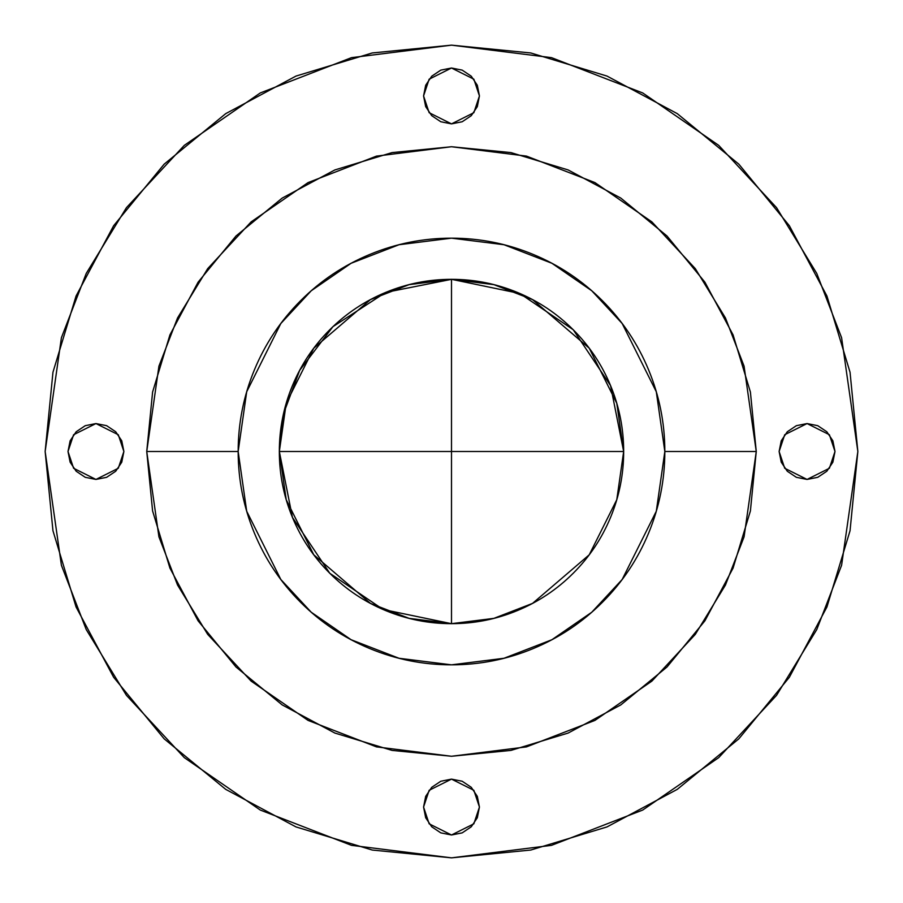 <?xml version="1.0" encoding="UTF-8"?>
<svg xmlns="http://www.w3.org/2000/svg" width="903" height="903" viewBox="0 0 903 903"><rect width="100%" height="100%" fill="white"/><g stroke="black" fill="none" stroke-linecap="round" stroke-linejoin="round"><path stroke-width="1.35" d="M451.5 623.668L451.5 451.5L279.332 451.5L623.668 451.5L451.5 451.5L451.5 279.332L451.5 623.668L493.873 618.363L532.522 603.407L589.23 554.803L616.783 499.709L623.668 451.5L616.783 499.709L589.23 554.803L532.522 603.407L493.873 618.363L451.5 623.668L409.127 618.363L370.478 603.407L313.77 554.803L286.217 499.709L279.332 451.5L292.437 517.385C283.7 496.289 279.332 474.335 279.332 451.5C279.332 428.665 283.7 406.711 292.437 385.615C301.173 364.519 313.623 345.905 329.764 329.764C345.905 313.623 364.519 301.173 385.615 292.437C406.711 283.7 428.665 279.332 451.5 279.332C474.335 279.332 496.289 283.7 517.385 292.437C538.481 301.173 557.095 313.623 573.236 329.764C589.377 345.905 601.827 364.519 610.563 385.615C619.3 406.711 623.668 428.665 623.668 451.5C623.668 474.335 619.3 496.289 610.563 517.385C601.827 538.481 589.377 557.095 573.236 573.236C557.095 589.377 538.481 601.827 517.385 610.563C496.289 619.3 474.335 623.668 451.5 623.668C428.665 623.668 406.711 619.3 385.615 610.563C364.519 601.827 345.905 589.377 329.764 573.236C313.623 557.095 301.173 538.481 292.437 517.385M123.88 451.5L118.293 468.262L95.944 479.437L73.594 468.262L68.007 451.5L70.129 440.811L76.191 431.747L85.254 425.685L95.944 423.563L106.633 425.685L115.697 431.747L121.758 440.811L123.88 451.5L121.758 462.189L115.697 471.253L106.633 477.315L95.944 479.437L85.254 477.315L76.191 471.253L70.129 462.189L68.007 451.5L73.594 434.738L95.944 423.563L118.293 434.738L123.88 451.5M425.685 796.367L423.563 807.056L429.151 790.294L451.5 779.12L473.849 790.294L479.437 807.056L473.849 823.818L451.5 834.993L429.151 823.818L423.563 807.056L425.685 796.367L431.747 787.303L440.811 781.242L451.5 779.12L462.189 781.242L471.253 787.303L477.315 796.367L479.437 807.056L477.315 817.746L471.253 826.809L462.189 832.871L451.5 834.993L440.811 832.871L431.747 826.809L425.685 817.746L423.563 807.056L425.685 817.746M834.993 451.5L829.405 468.262L807.056 479.437L784.707 468.262L779.12 451.5L781.242 440.811L787.303 431.747L796.367 425.685L807.056 423.563L817.746 425.685L826.809 431.747L832.871 440.811L834.993 451.5L832.871 462.189L826.809 471.253L817.746 477.315L807.056 479.437L796.367 477.315L787.303 471.253L781.242 462.189L779.12 451.5L784.707 434.738L807.056 423.563L829.405 434.738L834.993 451.5L832.871 462.189M479.437 95.944L473.849 112.706L451.5 123.88L429.151 112.706L423.563 95.944L425.685 85.254L431.747 76.191L440.811 70.129L451.5 68.007L462.189 70.129L471.253 76.191L477.315 85.254L479.437 95.944L477.315 106.633L471.253 115.697L462.189 121.758L451.5 123.88L440.811 121.758L431.747 115.697L425.685 106.633L423.563 95.944L429.151 79.182L451.5 68.007L473.849 79.182L479.437 95.944M292.482 517.475L329.764 573.236M329.832 573.303L383.132 609.502L451.398 623.668M45.15 451.5L61.404 337.722L86.237 273.44L126.42 207.69L184.314 145.349L260.278 92.953L351.47 57.657L451.5 45.15L551.53 57.657L642.722 92.953L718.686 145.349L776.58 207.69L816.764 273.44L841.596 337.722L857.85 451.5L850.039 372.228L826.922 295.992L789.369 225.739L738.835 164.165L677.261 113.631L607.008 76.078L530.772 52.961L451.5 45.15L372.228 52.961L295.992 76.078L225.739 113.631L164.165 164.165L113.631 225.739L76.078 295.992L52.961 372.228L45.15 451.5L52.961 530.772L76.078 607.008L113.631 677.261L164.165 738.835L225.739 789.369L295.992 826.922L372.228 850.039L451.5 857.85L530.772 850.039L607.008 826.922L677.261 789.369L738.835 738.835L789.369 677.261L826.922 607.008L850.039 530.772L857.85 451.5L841.596 565.278L816.764 629.56L776.58 695.31L718.686 757.651L642.722 810.047L551.53 845.343L451.5 857.85L351.47 845.343L260.278 810.047L184.314 757.651L126.42 695.31L86.237 629.56L61.404 565.278L45.15 451.5L52.961 372.228M146.737 451.5L158.928 366.166L177.552 317.958L207.69 268.642L251.113 221.89L308.081 182.587L376.483 156.117L451.5 146.737L526.517 156.117L594.919 182.587L651.887 221.89L695.31 268.642L725.448 317.958L744.072 366.166L756.262 451.5L744.072 366.166L725.448 317.958L695.31 268.642L651.887 221.89L594.919 182.587L526.517 156.117L451.5 146.737L376.483 156.117L308.081 182.587L251.113 221.89L207.69 268.642L177.552 317.958L158.928 366.166L146.737 451.5L238.166 451.5L246.7 391.767L280.833 323.5L311.23 290.766L351.109 263.27L398.991 244.736L451.5 238.166L504.009 244.736L551.891 263.27L591.77 290.766L622.167 323.5L656.3 391.767L664.834 451.5L756.262 451.5L664.834 451.5C664.834 423.214 659.416 395.999 648.591 369.858C637.766 343.727 622.359 320.655 602.346 300.654C582.345 280.641 559.273 265.234 533.142 254.409C507.001 243.584 479.786 238.166 451.5 238.166C423.214 238.166 395.999 243.584 369.858 254.409C343.727 265.234 320.655 280.641 300.654 300.654C280.641 320.655 265.234 343.727 254.409 369.858C243.584 395.999 238.166 423.214 238.166 451.5C238.166 479.786 243.584 507.001 254.409 533.142C265.234 559.273 280.641 582.345 300.654 602.346C320.655 622.359 343.727 637.766 369.858 648.591C395.999 659.416 423.214 664.834 451.5 664.834C479.786 664.834 507.001 659.416 533.142 648.591C559.273 637.766 582.345 622.359 602.346 602.346C622.359 582.345 637.766 559.273 648.591 533.142C659.416 507.001 664.834 479.786 664.834 451.5L656.3 511.233L622.167 579.5L591.77 612.234L551.891 639.73L504.009 658.264L451.5 664.834L398.991 658.264L351.109 639.73L311.23 612.234L280.833 579.5L246.7 511.233L238.166 451.5L146.737 451.5L158.928 536.833L177.552 585.042L207.69 634.357L251.113 681.11L308.081 720.413L376.483 746.883L451.5 756.262L526.517 746.883L594.919 720.413L651.887 681.11L695.31 634.357L725.448 585.042L744.072 536.833L756.262 451.5L744.072 536.833L725.448 585.042L695.31 634.357L651.887 681.11L594.919 720.413L526.517 746.883L451.5 756.262L376.483 746.883L308.081 720.413L251.113 681.11L207.69 634.357L177.552 585.042L158.928 536.833L146.737 451.5L152.596 392.049L169.933 334.878L198.096 282.188L235.999 235.999L282.188 198.096L334.878 169.933L392.049 152.596L451.5 146.737L510.951 152.596L568.122 169.933L620.812 198.096L667.001 235.999L704.904 282.188L733.067 334.878L750.404 392.049L756.262 451.5L750.404 510.951L733.067 568.122L704.904 620.812L667.001 667.001L620.812 704.904L568.122 733.067L510.951 750.404L451.5 756.262L392.049 750.404L334.878 733.067L282.188 704.904L235.999 667.001L198.096 620.812L169.933 568.122L152.596 510.951L146.737 451.5M225.739 113.631L295.992 76.078M372.228 52.961L451.5 45.15L530.772 52.961M857.85 451.5L850.039 530.772M295.992 826.922L225.739 789.369M164.165 738.835L113.631 677.261M95.944 423.563L85.254 425.685L76.191 431.747L70.129 440.811M70.129 462.189L76.191 471.253L85.254 477.315M462.189 781.242L451.5 779.12M796.367 425.685L787.303 431.747M807.056 479.437L817.746 477.315M471.253 76.191L462.189 70.129M385.615 292.437L332.947 326.66L299.661 370.365L283.553 413.653L279.332 451.5L286.217 403.291L313.77 348.197L370.478 299.593L409.127 284.637L451.5 279.332L493.873 284.637L532.522 299.593L589.23 348.197L616.783 403.291L623.668 451.5L610.563 385.615M610.518 385.525L573.236 329.764M573.168 329.697L519.868 293.498L451.602 279.332M451.5 279.332L385.705 292.403M329.764 329.764C313.623 345.905 301.173 364.519 292.437 385.615"/></g></svg>
